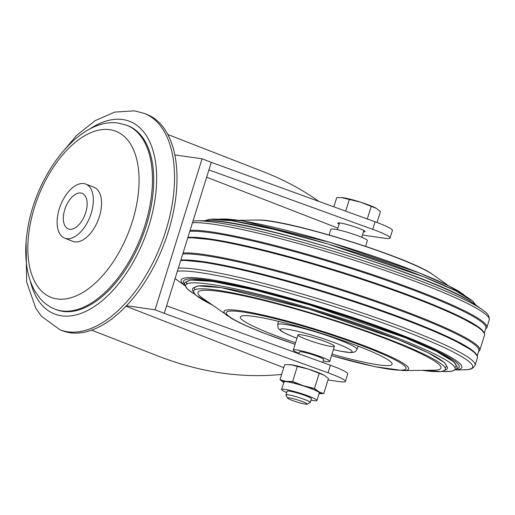 <?xml version="1.0" encoding="UTF-8"?>
<svg xmlns="http://www.w3.org/2000/svg" width="515" height="515" viewBox="0 0 515 515"><rect width="100%" height="100%" fill="white"/><g stroke="black" fill="none" stroke-linecap="round" stroke-linejoin="round"><path stroke-width="0.77" d="M281.641 374.424C241.992 378.396 201.455 372.519 160.03 356.798L91.651 330.167M126.014 306.238L283.746 367.665M167.839 134.524L263.365 171.727C283.817 179.729 302.331 189.629 318.914 201.417M362.476 234.859A31.808 3.38 -162.7 0 0 368.135 235.889L384.557 238.22A31.808 3.38 -162.7 0 0 390.067 237.994A31.808 3.38 -162.7 0 0 372.725 229.349L208.923 169.905L211.272 162.354L375.075 221.798A31.808 3.38 17.3 0 1 392.417 230.443L390.067 237.994M337.917 228.126L206.65 177.199M345.385 381.448L347.741 373.896A31.808 3.38 17.3 0 0 330.398 365.244L166.596 305.807L164.24 313.352L328.049 372.796A31.808 3.38 17.3 0 1 345.385 381.448A31.808 3.38 17.3 0 1 339.881 381.667L327.991 379.98M174.817 154.906L202.073 158.774L211.272 162.354M126.503 305.723L155.041 309.773L164.24 313.352M202.073 158.774L155.041 309.773M166.596 305.807L208.923 169.905M363.423 231.821A14.317 1.519 -162.7 0 0 365.148 231.628A14.317 1.519 -162.7 0 0 351.938 225.918A14.317 1.519 -162.7 0 0 337.814 223.117A14.317 1.519 -162.7 0 0 339.127 224.25M83.816 183.559A29.027 15.804 111.3 0 1 85.767 184.067A29.027 15.804 111.3 0 1 89.958 216.854A29.027 15.804 111.3 0 1 64.697 238.168A29.027 15.804 111.3 0 1 59.869 207.114A29.027 15.804 111.3 0 1 83.816 183.559M80.874 192.996A19.087 10.39 111.3 0 1 82.162 193.331A19.087 10.39 111.3 0 1 84.917 214.89A19.087 10.39 111.3 0 1 68.308 228.905A19.087 10.39 111.3 0 1 65.128 208.485A19.087 10.39 111.3 0 1 80.874 192.996M85.767 184.067L93.975 187.267A29.027 15.804 111.3 0 1 98.165 220.047A29.027 15.804 111.3 0 1 72.905 241.361L64.697 238.168M126.709 125.254L127.958 125.737A98.693 53.734 111.3 0 1 142.211 237.203A98.693 53.734 111.3 0 1 56.328 309.67L55.086 309.18C49.202 306.85 44.136 303.193 39.893 298.204L35.265 291.715C31.563 285.445 28.949 278.235 27.424 270.079C25.081 257.371 25.196 243.473 27.765 228.37C36.752 172.731 80.121 116.963 118.598 123.137L126.709 125.254A98.693 53.734 111.3 0 1 140.968 236.72A98.693 53.734 111.3 0 1 55.086 309.18M59.952 329.767A116.107 63.216 111.3 0 0 160.995 244.516A116.107 63.216 111.3 0 0 144.219 113.384L146.704 114.349A116.107 63.216 111.3 0 1 163.48 245.481A116.107 63.216 111.3 0 1 62.437 330.739L59.952 329.767L41.348 316.178L35.825 308.279L26.619 281.943L26.091 242.018M292.629 381.48L303.322 385.741L314.498 388.439L318.882 391.806L323.748 393.602L328.435 378.557L324.482 375.441A19.911 2.118 -162.7 0 0 324.482 375.441A19.911 2.118 -162.7 0 0 324.051 375.19A19.911 2.118 -162.7 0 0 308.491 369.133A19.911 2.118 -162.7 0 0 291.245 364.762L284.686 364.646L279.999 379.69L286.07 381.37L292.629 381.48L297.31 366.442L291.245 364.762A19.911 2.118 -162.7 0 0 289.623 364.588A19.911 2.118 -162.7 0 0 289.514 364.581M324.051 375.19L308.491 369.133L297.31 366.442M322.731 362.463L323.658 359.502A12.727 1.352 -162.7 0 0 311.91 354.429A12.727 1.352 -162.7 0 0 299.357 351.938L298.784 353.773M323.748 393.602L319.081 393.679A19.911 2.118 -162.7 0 0 318.882 391.806A19.911 2.118 -162.7 0 0 303.322 385.741A19.911 2.118 -162.7 0 0 286.07 381.37A19.911 2.118 -162.7 0 0 283.739 382.677L279.999 379.69M314.498 388.439L319.184 373.394M289.359 397.889A10.287 1.094 -162.7 0 0 287.602 398.089A10.287 1.094 -162.7 0 0 297.071 402.06A10.287 1.094 -162.7 0 0 307.127 404.172A10.287 1.094 -162.7 0 0 301.011 401.069A10.287 1.094 -162.7 0 0 289.359 397.889M307.127 404.172L310.152 402.601A12.727 1.352 -162.7 0 0 310.268 402.485A12.727 1.352 -162.7 0 0 301.977 398.546A12.727 1.352 -162.7 0 0 288.175 394.831A12.727 1.352 -162.7 0 0 285.973 394.921A12.727 1.352 -162.7 0 0 285.999 395.082L287.602 398.089M310.268 402.485L311.427 398.765A12.727 1.352 -162.7 0 0 299.678 393.692A12.727 1.352 -162.7 0 0 287.132 391.194L285.973 394.921M311.002 400.123A18.495 1.963 -162.7 0 0 313.738 400.612A18.495 1.963 -162.7 0 0 316.937 400.483A18.495 1.963 -162.7 0 0 299.865 393.106A18.495 1.963 -162.7 0 0 281.615 389.482A18.495 1.963 -162.7 0 0 286.707 392.559M316.937 400.483L319.294 392.932A18.495 1.963 -162.7 0 0 302.215 385.555A18.495 1.963 -162.7 0 0 283.971 381.93L281.615 389.482M365.579 246.305L367.356 240.595A19.087 2.028 -162.7 0 0 349.736 232.986A19.087 2.028 -162.7 0 0 330.907 229.246L329.13 234.949M323.208 360.944A19.087 2.028 -162.7 0 0 326.426 361.53A19.087 2.028 -162.7 0 0 329.729 361.395A19.087 2.028 -162.7 0 0 312.109 353.786A19.087 2.028 -162.7 0 0 293.286 350.046A19.087 2.028 -162.7 0 0 298.906 353.38M333.842 206.837L336.701 197.644L341.368 197.567L360.506 202.131L376.529 208.453A19.911 2.118 -162.7 0 0 376.504 208.44A19.911 2.118 -162.7 0 0 376.072 208.189A19.911 2.118 -162.7 0 0 360.506 202.131A19.911 2.118 -162.7 0 0 343.26 197.754A19.911 2.118 -162.7 0 0 341.638 197.58A19.911 2.118 -162.7 0 0 341.529 197.573M376.072 208.189L380.45 211.556L377.031 222.519M345.687 211.131L349.331 199.434M367.285 218.972L371.199 206.393M331.995 354.127A79.529 8.452 -162.7 0 0 392.147 363.725A79.529 8.452 -162.7 0 0 318.721 332.555A79.529 8.452 -162.7 0 0 240.582 316.519A79.529 8.452 -162.7 0 0 272.532 334.422A79.529 8.452 -162.7 0 0 295.546 342.778M331.506 355.691L374.688 366.641L403.148 370.588L433.688 370.201A127.244 13.519 -162.7 0 0 389.334 340.138A127.244 13.519 -162.7 0 0 248.784 296.968A127.244 13.519 -162.7 0 0 202.71 298.256L231.782 318.56C239.095 322.776 249.833 327.637 263.989 333.147L295.063 344.335M445.012 367.671A131.859 14.014 -162.7 0 0 324.553 313.822A131.859 14.014 -162.7 0 0 194.825 289.752M454.829 367.42A141.104 14.993 -162.7 0 0 325.789 309.869A141.104 14.993 -162.7 0 0 186.894 283.965M476.839 355.221A158.26 16.815 -162.7 0 0 343.647 297.657A158.26 16.815 -162.7 0 0 180.836 260.081M477.308 355.588L478.834 350.689A158.26 16.815 -162.7 0 0 351.79 293.647A158.26 16.815 -162.7 0 0 182.716 254.043M483.894 332.568A158.26 16.815 -162.7 0 0 350.696 275.01A158.26 16.815 -162.7 0 0 187.891 237.428M484.358 332.935L485.883 328.036A158.26 16.815 -162.7 0 0 358.846 270.999A158.26 16.815 -162.7 0 0 189.771 231.39M305.73 339.134A19.087 2.028 -162.7 0 0 324.347 345.024A19.087 2.028 -162.7 0 0 334.435 346.299A19.087 2.028 -162.7 0 0 316.815 338.683A19.087 2.028 -162.7 0 0 297.985 334.943A19.087 2.028 -162.7 0 0 305.73 339.134M375.075 221.798L372.725 229.349M330.398 365.244L328.049 372.796M109.798 129.677A89.147 48.539 111.3 0 1 112.663 262.65A89.147 48.539 111.3 0 1 27.855 250.612A89.147 48.539 111.3 0 1 109.798 129.677M89.063 129.445A103.386 56.29 111.3 0 1 122.712 119.551A103.386 56.29 111.3 0 1 132.645 263.159A103.386 56.29 111.3 0 1 30.185 280.63M192.475 222.718A159.051 16.905 -162.7 0 1 362.972 263.043A159.051 16.905 -162.7 0 1 489.25 319.912L486.881 327.521A159.051 16.905 -162.7 0 0 360.597 270.645A159.051 16.905 -162.7 0 0 190.099 230.327M489.25 319.912C489.656 313.622 484.39 311.633 482.413 309.74A157.268 16.712 -162.7 0 0 343.099 254.281A157.268 16.712 -162.7 0 0 196.936 220.826L192.99 221.057M482.413 309.74L474.019 303.792A146.981 15.617 -162.7 0 0 343.827 251.957A146.981 15.617 -162.7 0 0 207.223 220.69L196.936 220.826M474.997 304.481A141.104 14.993 -162.7 0 0 344.709 249.125A141.104 14.993 -162.7 0 0 206.026 220.71M465.026 295.822A131.859 14.014 -162.7 0 0 345.353 247.039A131.859 14.014 -162.7 0 0 219.152 219.242M448.559 285.741L433.006 274.72A96.691 10.274 -162.7 0 0 347.355 240.621A96.691 10.274 -162.7 0 0 257.494 220.053L238.426 220.298M331.518 355.646A94.103 9.997 -162.7 0 0 397.786 361.318A94.103 9.997 -162.7 0 0 258.582 314.858A94.103 9.997 -162.7 0 0 264.523 333.289A94.103 9.997 -162.7 0 0 295.076 344.29M403.148 370.588A96.691 10.274 -162.7 0 0 369.442 347.747A96.691 10.274 -162.7 0 0 262.644 314.942A96.691 10.274 -162.7 0 0 227.63 315.92M422.397 370.343A131.859 14.014 -162.7 0 0 405.344 345.913A131.859 14.014 -162.7 0 0 239.829 294.361A131.859 14.014 -162.7 0 0 211.929 304.79M442.501 371.412A141.104 14.993 -162.7 0 0 324.849 312.888A141.104 14.993 -162.7 0 0 194.767 294.252M456.741 368.894A144.387 15.341 -162.7 0 0 325.892 309.534A144.387 15.341 -162.7 0 0 184.479 284.093M455.865 369.841A146.981 15.617 -162.7 0 0 402.183 335.226A146.981 15.617 -162.7 0 0 243.022 286.082A146.981 15.617 -162.7 0 0 184.66 285.374M455.769 369.918L463.7 369.815A157.268 16.712 -162.7 0 0 408.884 332.664A157.268 16.712 -162.7 0 0 177.36 271.244M175.113 278.454A157.268 16.712 -162.7 0 0 178.229 280.9L175.106 278.467M463.7 369.815C466.416 369.384 471.875 370.729 475.107 365.328A159.051 16.905 -162.7 0 0 348.822 308.453A159.051 16.905 -162.7 0 0 178.325 268.135M475.107 365.328L477.476 357.719A159.051 16.905 -162.7 0 0 351.191 300.85A159.051 16.905 -162.7 0 0 180.694 260.526M478.474 351.829L479.826 350.168A159.051 16.905 -162.7 0 0 353.548 293.299A159.051 16.905 -162.7 0 0 183.05 252.974M479.826 350.168L484.531 335.072A159.051 16.905 -162.7 0 0 358.247 278.197A159.051 16.905 -162.7 0 0 187.75 237.879M333.411 349.582A37.582 3.991 -162.7 0 0 344.735 346.859A37.582 3.991 -162.7 0 0 290.325 329.761A37.582 3.991 -162.7 0 0 295.571 337.692A37.582 3.991 -162.7 0 0 296.962 338.226M333.398 349.608L340.724 351.262L351.043 352.627L354.326 352.093L355.839 351.14L356.985 349.421A41.554 4.416 -162.7 0 0 340.145 340.28A41.554 4.416 -162.7 0 0 299.511 327.431A41.554 4.416 -162.7 0 0 277.643 324.707L278.203 328.235L280.772 330.765C283.681 332.709 288.522 334.995 295.301 337.621L296.955 338.258M144.219 113.384L134.441 110.828L114.742 112.096L95.23 120.613L76.735 135.284L59.933 155.118M297.985 334.943L293.286 350.046M334.435 346.299L329.729 361.395M339.54 222.924L337.434 229.696M363.841 230.488L361.73 237.261M474.019 303.792C442.14 278.763 247.683 218.193 207.223 220.69M475.937 305.15L472.937 301.275L455.318 290.627L423.858 276.832L328.48 244.174L274.205 229.426L231.563 220.697L209.489 219.248L204.873 220.723M465.689 296.222L448.739 285.838L419.332 272.937L330.186 242.417L242.011 220.845L218.379 219.19M433.006 274.72C411.17 257.861 285.04 218.579 257.494 220.053M422.203 370.343L441.574 371.54L446.846 369.352L447.342 368.373L447.471 367.337L444.426 362.579L427.939 352.62L398.533 339.72L309.386 309.193L221.212 287.621L198.146 285.896L192.983 288.085L192.507 289.018L192.365 290.106L195.5 294.921L212.077 304.899M442.256 371.45L451.391 371.367L456.618 369.068L457.243 367.079L454.018 362.019L436.398 351.372L404.938 337.576L309.56 304.912L255.286 290.17L212.644 281.435L190.569 279.986L185.085 282.329L184.479 284.319L187.524 289.205L194.947 294.419M184.698 285.49L178.229 280.9M477.476 357.719L477.566 356.528L473.414 351.146L447.889 336.804L396.054 315.663L329.915 293.312L265.437 274.939L212.328 263.107L180.855 260.017M484.531 335.072L484.621 333.881L480.469 328.499L454.938 314.15L403.11 293.016L336.971 270.665L272.493 252.286L219.377 240.46L187.911 237.37M485.529 329.182L486.881 327.521M356.985 349.421L358.195 346.164M277.643 324.707L278.506 321.341"/></g></svg>
